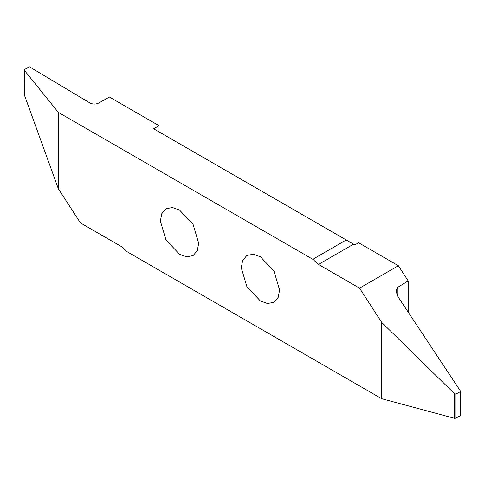 <?xml version="1.0" encoding="UTF-8"?>
<svg xmlns="http://www.w3.org/2000/svg" width="485" height="485" viewBox="0 0 485 485"><rect width="100%" height="100%" fill="white"/><g stroke="black" fill="none" stroke-linecap="round" stroke-linejoin="round"><path stroke-width="0.73" d="M279.584 289.939L273.976 271.066L260.439 256.777L253.394 254.255L246.901 255.431L242.639 260.469L241.294 267.829L246.901 286.702L260.439 300.991L267.49 303.507L273.976 302.331L278.244 297.299L279.584 289.939M159.044 131.908L159.044 125.682L109.452 97.049L98.619 103.087C95.703 104.402 92.829 104.372 89.992 103.002L29.282 66.706L24.583 69.543L24.365 70.325L58.321 112.368L58.321 188.72L80.431 222.912L121.505 246.623L127.185 251.776L381.659 398.688L381.659 322.337L454.475 393.668L455.833 394.093L460.75 391.492L397.882 296.571L396.021 291.006L397.73 287.332L408.194 280.9L398.379 265.731L358.603 242.761L354.826 244.943L353.529 244.197L318.475 264.434L312.795 259.287L58.321 112.368M408.194 280.9L408.194 312.134M160.389 221.124L165.997 239.99L179.541 254.285L186.586 256.801L193.078 255.625L197.34 250.593L198.686 243.227L193.078 224.361L179.541 210.066L172.49 207.55L165.997 208.726L161.735 213.758L160.389 221.124M58.321 188.72L24.365 94.951L24.25 70.028M24.583 69.543L24.365 94.951M159.044 125.682L153.648 128.792L346.229 239.978L312.795 259.287M346.229 239.978L353.529 244.197M381.659 322.337L359.549 288.151L318.475 264.434M359.549 288.151L398.379 265.731M460.75 391.492L460.75 415.457L455.833 418.167L454.475 418.294L381.659 398.688M460.21 415.766L460.21 391.801M454.475 418.294L454.475 393.668M455.833 394.093L455.833 418.167M397.73 287.332L397.73 296.335"/></g></svg>
